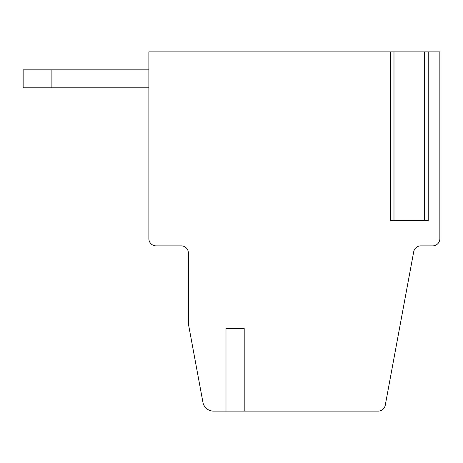<?xml version="1.0" encoding="UTF-8"?>
<svg xmlns="http://www.w3.org/2000/svg" width="463" height="463" viewBox="0 0 463 463"><rect width="100%" height="100%" fill="white"/><g stroke="black" fill="none" stroke-linecap="round" stroke-linejoin="round"><path stroke-width="0.69" d="M148.878 69.849L23.15 69.849L23.15 87.808L148.878 87.808L148.878 238.682L148.878 87.808M216.169 411.109L213.518 411.109A10.776 10.776 0 0 1 202.927 402.301L188.395 323.892L188.395 253.053A7.182 7.182 0 0 0 181.207 245.87L156.066 245.87A7.182 7.182 0 0 1 148.878 238.682L148.878 51.891L439.85 51.891L439.85 238.682A7.182 7.182 0 0 1 432.668 245.87L420.774 245.87A7.182 7.182 0 0 0 413.708 251.745L385.257 405.235A7.182 7.182 0 0 1 378.196 411.109L225.985 411.109L225.985 328.493L244.204 328.493L225.985 328.493M390.39 51.891L390.39 220.724L428.24 220.724L428.24 51.891M51.891 87.808L51.891 69.849M213.518 411.109L225.985 411.109M244.204 328.493L244.204 411.109M385.257 405.235L413.708 251.745A7.182 7.182 0 0 1 420.774 245.87L432.668 245.87M439.85 220.724L439.85 238.682M181.207 245.87A7.182 7.182 0 0 1 188.395 253.053A7.182 7.182 0 0 0 181.207 245.87L156.066 245.87M188.395 323.892L202.927 402.301M393.984 51.891L393.984 220.724M424.646 51.891L424.646 220.724"/></g></svg>
